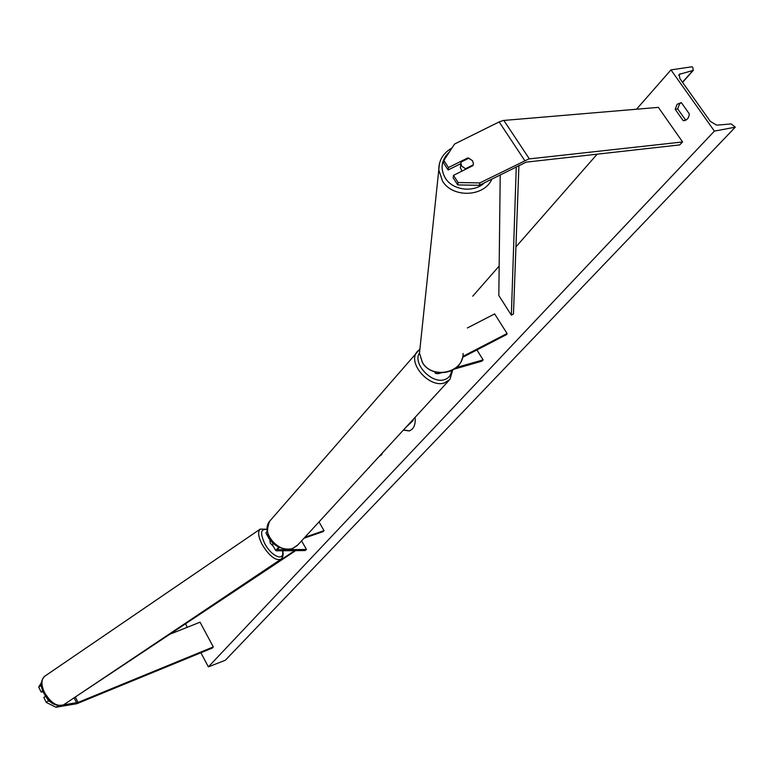 <?xml version="1.0" encoding="UTF-8"?>
<svg xmlns="http://www.w3.org/2000/svg" width="774" height="774" viewBox="0 0 774 774"><rect width="100%" height="100%" fill="white"/><g stroke="black" fill="none" stroke-linecap="round" stroke-linejoin="round"><path stroke-width="1.16" d="M467.728 158.718L467.873 157.877L448.465 167.552L443.86 160.412L443.521 162.85L448.107 169.97L448.465 167.552M457.734 184.928L458.121 182.538L479.851 182.916L479.396 185.305L457.734 184.928L453.119 177.759L453.496 175.359L472.924 165.655L473.407 163.614L472.556 160.692L467.873 157.877M443.86 160.412L454.599 144.012L499.143 121.915L503.255 120.483L658.364 107.373L682.591 141.961L528.787 158.96L479.851 182.916M479.396 185.305L526.146 162.153L679.649 144.912L682.591 141.961M460.888 163.604L448.107 169.97M453.496 175.359L458.121 182.538M45.598 696.194L43.828 697.461L46.285 702.424L56.018 707.243L76.829 703.721L212.376 648.031L213.285 646.919L78.039 702.453L63.545 704.882M41.419 682.562L38.7 687.119L41.148 692.062L42.822 690.853M38.7 687.119L40.858 685.561L41.786 687.438M170.028 634.167L200.06 622.199L213.285 646.919M40.858 685.561L41.39 684.661M47.253 698.448L48.452 700.876L46.285 702.424M50.687 701.979L48.452 700.876M43.199 691.782L41.148 692.062M56.018 707.243L58.069 705.782M267.165 531.032L265.985 533.151M269.468 538.056L269.207 538.927L270.213 539.294M278.824 547.102L275.641 550.459L276.453 550.817L304.956 550.556L306.465 549.482L301.589 540.852M279.375 547.373L277.46 549.472L278.001 549.714L306.465 549.482M319.023 521.889L324.016 530.645L323.126 531.603L303.998 538.24M324.016 530.645L304.869 537.282M272.4 544.654L273.183 542.961M467.399 327.953L494.644 313.915L507.067 333.507L462.784 356.437M441.112 372.865L438.307 373.668L435.588 373.436L435.897 372.168M454.241 369.111L481.902 361.177L483.121 359.881L456.283 367.553M462.581 357.356L506.806 334.455L507.067 333.507M476.91 349.945L483.121 359.881M473.214 164.891L465.522 168.732L461.768 166.149L460.907 163.478L461.091 162.027L468.783 158.196L472.537 160.769M461.952 171.131L460.375 167.59L460.559 166.129M473.407 163.643L473.378 164.136M465.522 168.732L465.435 169.4M403.351 430.102L409.349 430.954L412.339 429.028C414.719 426.261 415.628 422.372 415.058 417.36M681.314 102.584L679.562 103.89L677.685 108.911L675.209 109.337L683.161 120.628L684.526 120.589C687.409 119.815 689.005 117.59 689.315 113.904L681.314 102.584L677.086 104.306L675.209 109.337M382.753 452.529L381.379 455.015L379.241 456.35M400.884 432.792L395.93 438.181M368.937 467.564L371.51 464.758M374.084 461.962L376.28 459.562M670.971 69.892L714.402 131.116L735.3 127.168L731.178 123.927L716.656 125.165L710.28 121.373L679.901 78.58L679.127 74.42L692.982 70.453L693.069 68.083L692.12 66.758L670.971 69.892L636.528 109.221M187.327 627.269L185.605 624.028L186.041 623.525M472.759 296.181L499.162 266.033M515.939 246.896L597.151 154.171M200.882 652.763L208.38 666.869L714.402 131.116M390.889 443.666L388.567 446.201M677.685 108.911L685.745 120.202M208.38 666.869L225.369 660.232L735.3 127.168M685.638 120.183L683.161 120.628M412.861 419.76L413.239 420.398L406.998 426.261M413.239 420.398L407.163 426.213M412.629 420.011L412.919 420.495M403.525 429.918L409.504 430.905M369.237 467.235L369.266 467.719M273.435 546.502L270.232 543.096L269.874 539.671M518.919 165.481L513.472 313.973L511.353 315.173L498.824 295.513L500.217 174.866M516.268 166.816L511.353 315.173M73.927 697.935L294.923 551.127L294.652 550.643M293.985 550.653L294.923 551.127M161.098 639.537L294.188 551.011M503.835 120.415L529.358 158.873M499.143 121.915L524.666 160.45M75.359 697.122L78.039 702.453M74.159 697.916L76.645 702.879M277.595 548.989L278.001 549.714M419.469 352.934C412.3 363.48 431.679 384.233 444.469 379.628C448.746 378.244 451.087 375.255 451.503 370.659M452.713 370.04L449.965 379.376L444.489 382.917C429.406 388.374 407.124 362.977 417.08 351.783L417.873 350.854M270.581 520.147L269.739 521.125C260.083 532.019 278.814 554.174 292.814 548.331L298 544.77L449.143 380.276M449.365 152.004C441.277 159.783 439.942 168.509 445.36 178.165C452.887 190.549 474.143 193.026 484.592 182.693M491.925 179.026C484.408 197.022 452.674 198.328 442.496 181.058L438.79 169.922L439.409 163.575M420.059 347.681L419.479 353.157L422.372 362.338C432.047 379.86 463.703 372.923 463.094 353.457M682.484 82.228L692.982 70.453M678.779 75.301L680.123 73.782M280.662 559.428L63.855 704.679C57.121 707.165 50.562 702.889 44.166 691.83C41.07 684.526 41.206 679.359 44.592 676.321L44.844 676.157M282.481 550.759C284.919 562.214 271.248 556.574 264.505 543.096C259.958 532.831 260.809 528.361 267.069 529.697M63.652 704.814C55.128 706.856 48.423 702.753 43.528 692.507C40.219 686.228 40.577 680.839 44.592 676.321L260.209 529.106C257.674 531.612 258.255 536.624 261.951 544.161C269.023 555.8 275.321 560.85 280.836 559.312C282.897 557.773 283.555 554.919 282.8 550.759M265.898 532.996L269.207 538.927M272.322 544.509L275.641 550.459M434.582 371.801L435.588 373.436M419.711 349.306L269.739 521.125C260.838 541.926 281.543 551.61 292.514 548.534L297.264 545.573M452.006 147.969C443.183 153.01 438.771 160.324 438.79 169.922L419.479 353.157L422.381 362.503C430.963 377.906 458.121 375.119 462.31 358.343M460.907 163.478L460.375 167.59M682.581 82.354L693.388 70.231M267.059 529.203L260.209 529.106"/></g></svg>
